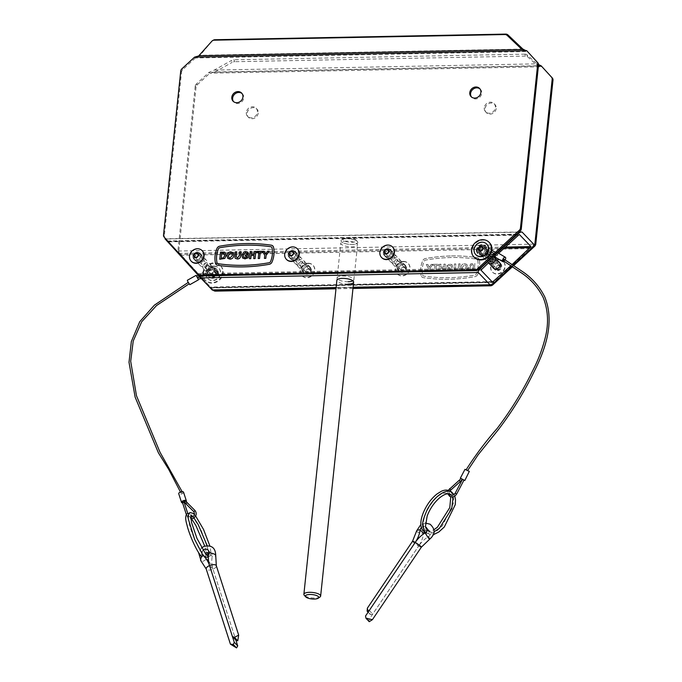 <?xml version="1.0" encoding="UTF-8"?>
<svg xmlns="http://www.w3.org/2000/svg" width="682" height="682" viewBox="0 0 682 682"><rect width="100%" height="100%" fill="white"/><g stroke="black" fill="none" stroke-linecap="round" stroke-linejoin="round"><path stroke-width="0.51" stroke-dasharray="3.41 2.56" d="M346.439 241.113A8.431 2.745 -174 0 0 340.787 243.099A8.431 2.745 -174 0 0 351.903 246.841A8.431 2.745 -174 0 0 357.556 244.855A8.431 2.745 -174 0 0 346.439 241.113M346.686 238.734A8.431 2.745 -174 0 0 341.034 240.72A8.431 2.745 -174 0 0 352.151 244.463A8.431 2.745 -174 0 0 357.803 242.477A8.431 2.745 -174 0 0 346.686 238.734A8.431 2.745 -174 0 0 341.648 239.834A8.431 2.745 -174 0 0 341.034 240.72A8.431 2.745 -174 0 0 352.151 244.463A8.431 2.745 -174 0 0 357.803 242.477A8.431 2.745 -174 0 0 357.394 241.488A8.431 2.745 -174 0 0 346.686 238.734M348.238 281.726A8.431 2.745 6 0 1 337.121 277.975L336.874 280.353A8.431 2.745 -174 0 0 347.99 284.104M337.121 277.975A8.431 2.745 6 0 1 342.773 275.997A8.431 2.745 6 0 1 353.89 279.739A8.431 2.745 6 0 1 352.926 280.839M206.603 270.558A4.211 3.725 -43.6 0 0 207.516 273.397A4.211 3.725 -43.6 0 0 211.735 274.104A4.211 3.725 -43.6 0 0 214.532 270.404A4.211 3.725 -43.6 0 0 213.619 267.574A4.211 3.725 -43.6 0 0 209.4 266.867A4.211 3.725 -43.6 0 0 206.603 270.558M207.422 271.419A4.211 3.725 -43.6 0 0 208.334 274.249A4.211 3.725 -43.6 0 0 212.554 274.957A4.211 3.725 -43.6 0 0 215.35 271.265A4.211 3.725 -43.6 0 0 214.438 268.435A4.211 3.725 -43.6 0 0 210.218 267.728A4.211 3.725 -43.6 0 0 207.422 271.419A4.211 3.725 -43.6 0 0 208.334 274.249A4.211 3.725 -43.6 0 0 212.554 274.957A4.211 3.725 -43.6 0 0 215.35 271.265A4.211 3.725 -43.6 0 0 214.438 268.435A4.211 3.725 -43.6 0 0 210.218 267.728A4.211 3.725 -43.6 0 0 207.422 271.419M193.765 257.097A4.211 3.725 -43.6 0 0 194.677 259.936A4.211 3.725 -43.6 0 0 198.897 260.643A4.211 3.725 -43.6 0 0 201.693 256.943A4.211 3.725 -43.6 0 0 200.781 254.113A4.211 3.725 -43.6 0 0 196.561 253.406A4.211 3.725 -43.6 0 0 193.765 257.097A4.211 3.725 136.4 0 1 196.561 253.406A4.211 3.725 136.4 0 1 200.781 254.113A4.211 3.725 136.4 0 1 201.693 256.943A4.211 3.725 136.4 0 1 198.897 260.643A4.211 3.725 136.4 0 1 194.677 259.936A4.211 3.725 136.4 0 1 193.765 257.097M202.511 257.805A4.211 3.725 136.4 0 1 199.715 261.496A4.211 3.725 136.4 0 1 195.495 260.788A4.211 3.725 136.4 0 1 194.583 257.958A4.211 3.725 136.4 0 1 197.379 254.267A4.211 3.725 136.4 0 1 201.599 254.974A4.211 3.725 136.4 0 1 202.511 257.805M301.785 268.717A4.211 3.725 -43.6 0 0 302.706 271.547A4.211 3.725 -43.6 0 0 306.926 272.254A4.211 3.725 -43.6 0 0 309.722 268.563A4.211 3.725 -43.6 0 0 308.801 265.733A4.211 3.725 -43.6 0 0 304.581 265.025A4.211 3.725 -43.6 0 0 301.785 268.717M302.612 269.578A4.211 3.725 -43.6 0 0 303.524 272.408A4.211 3.725 -43.6 0 0 307.744 273.115A4.211 3.725 -43.6 0 0 310.54 269.424A4.211 3.725 -43.6 0 0 309.628 266.594A4.211 3.725 -43.6 0 0 305.408 265.886A4.211 3.725 -43.6 0 0 302.612 269.578A4.211 3.725 -43.6 0 0 303.524 272.408A4.211 3.725 -43.6 0 0 307.744 273.115A4.211 3.725 -43.6 0 0 310.54 269.424A4.211 3.725 -43.6 0 0 309.628 266.594A4.211 3.725 -43.6 0 0 305.408 265.886A4.211 3.725 -43.6 0 0 302.612 269.578M288.946 255.256A4.211 3.725 -43.6 0 0 289.867 258.086A4.211 3.725 -43.6 0 0 294.087 258.793A4.211 3.725 -43.6 0 0 296.883 255.102A4.211 3.725 -43.6 0 0 295.962 252.272A4.211 3.725 -43.6 0 0 291.743 251.564A4.211 3.725 -43.6 0 0 288.946 255.256A4.211 3.725 136.4 0 1 291.743 251.564A4.211 3.725 136.4 0 1 295.962 252.272A4.211 3.725 136.4 0 1 296.883 255.102A4.211 3.725 136.4 0 1 294.087 258.793A4.211 3.725 136.4 0 1 289.867 258.086A4.211 3.725 136.4 0 1 288.946 255.256M297.702 255.963A4.211 3.725 136.4 0 1 294.905 259.654A4.211 3.725 136.4 0 1 290.685 258.947A4.211 3.725 136.4 0 1 289.765 256.117A4.211 3.725 136.4 0 1 292.561 252.425A4.211 3.725 136.4 0 1 296.781 253.133A4.211 3.725 136.4 0 1 297.702 255.963M396.975 266.875A4.211 3.725 -43.6 0 0 397.887 269.705A4.211 3.725 -43.6 0 0 402.107 270.413A4.211 3.725 -43.6 0 0 404.912 266.722A4.211 3.725 -43.6 0 0 403.991 263.891A4.211 3.725 -43.6 0 0 399.771 263.184A4.211 3.725 -43.6 0 0 396.975 266.875M397.794 267.736A4.211 3.725 -43.6 0 0 398.714 270.566A4.211 3.725 -43.6 0 0 402.934 271.274A4.211 3.725 -43.6 0 0 405.73 267.583A4.211 3.725 -43.6 0 0 404.81 264.744A4.211 3.725 -43.6 0 0 400.59 264.036A4.211 3.725 -43.6 0 0 397.794 267.736A4.211 3.725 -43.6 0 0 398.714 270.566A4.211 3.725 -43.6 0 0 402.934 271.274A4.211 3.725 -43.6 0 0 405.73 267.583A4.211 3.725 -43.6 0 0 404.81 264.744A4.211 3.725 -43.6 0 0 400.59 264.036A4.211 3.725 -43.6 0 0 397.794 267.736M384.137 253.414A4.211 3.725 -43.6 0 0 385.049 256.244A4.211 3.725 -43.6 0 0 389.269 256.952A4.211 3.725 -43.6 0 0 392.065 253.261A4.211 3.725 -43.6 0 0 391.153 250.43A4.211 3.725 -43.6 0 0 386.933 249.723A4.211 3.725 -43.6 0 0 384.137 253.414A4.211 3.725 136.4 0 1 386.933 249.723A4.211 3.725 136.4 0 1 391.153 250.43A4.211 3.725 136.4 0 1 392.065 253.261A4.211 3.725 136.4 0 1 389.269 256.952A4.211 3.725 136.4 0 1 385.049 256.244A4.211 3.725 136.4 0 1 384.137 253.414M392.892 254.122A4.211 3.725 136.4 0 1 390.087 257.813A4.211 3.725 136.4 0 1 385.867 257.105A4.211 3.725 136.4 0 1 384.955 254.275A4.211 3.725 136.4 0 1 387.751 250.575A4.211 3.725 136.4 0 1 391.971 251.283A4.211 3.725 136.4 0 1 392.892 254.122M498.337 261.411A4.211 3.725 -43.6 0 0 492.165 265.034A4.211 3.725 -43.6 0 0 492.481 266.994M492.984 265.895A4.211 3.725 -43.6 0 0 493.299 267.856A4.211 3.725 -43.6 0 1 492.984 265.895A4.211 3.725 -43.6 0 1 499.156 262.263A4.211 3.725 -43.6 0 0 492.984 265.895M494.714 269.586A4.211 3.725 136.4 0 1 493.802 266.747A4.211 3.725 136.4 0 1 496.598 263.056A4.211 3.725 136.4 0 1 500.818 263.763A4.211 3.725 136.4 0 1 501.73 266.594A4.211 3.725 136.4 0 1 498.934 270.294A4.211 3.725 136.4 0 1 494.714 269.586L493.896 268.725A4.211 3.725 -43.6 0 1 493.529 268.256A4.211 3.725 -43.6 0 0 493.896 268.725A4.211 3.725 -43.6 0 0 498.116 269.433A4.211 3.725 -43.6 0 0 500.912 265.741A4.211 3.725 -43.6 0 0 500 262.902A4.211 3.725 -43.6 0 0 499.548 262.51A4.211 3.725 -43.6 0 1 500 262.902L499.181 262.041M479.327 251.573A4.211 3.725 -43.6 0 0 480.239 254.403A4.211 3.725 -43.6 0 0 484.459 255.111A4.211 3.725 -43.6 0 0 487.255 251.419A4.211 3.725 -43.6 0 0 486.343 248.58A4.211 3.725 -43.6 0 0 482.123 247.873A4.211 3.725 -43.6 0 0 479.327 251.573A4.211 3.725 136.4 0 1 482.123 247.873A4.211 3.725 136.4 0 1 486.343 248.58A4.211 3.725 136.4 0 1 487.255 251.419A4.211 3.725 136.4 0 1 484.459 255.111A4.211 3.725 136.4 0 1 480.239 254.403A4.211 3.725 136.4 0 1 479.327 251.573M488.073 252.28A4.211 3.725 136.4 0 1 485.277 255.972A4.211 3.725 136.4 0 1 481.057 255.264A4.211 3.725 136.4 0 1 480.145 252.434A4.211 3.725 136.4 0 1 482.941 248.734A4.211 3.725 136.4 0 1 487.161 249.442A4.211 3.725 136.4 0 1 488.073 252.28M513.239 265.11L511.96 266.295M494.407 282.476L210.431 287.975L180.611 255.324L531.218 248.538M533.631 244.156L176.681 251.07L165.206 239.041L522.156 232.127M497.57 252.647L493.734 256.185M512.216 264.445L510.937 265.622M491.969 281.649L209.613 287.113L167.337 241.368L198.573 275.579L210.047 287.608L209.613 287.113L210.047 287.608L492.438 282.143M494.825 256.79L498.636 253.278M518.38 235.077L167.772 241.863L167.337 241.368L519.147 234.557M210.431 287.975L212.179 289.944M176.681 251.07L180.611 255.324M347.402 237.72A6.743 2.199 6 0 1 355.961 239.928A6.743 2.199 6 0 1 351.776 242.306A6.743 2.199 6 0 1 344.717 241.07A6.743 2.199 6 0 1 343.37 238.598A6.743 2.199 6 0 1 347.402 237.72M320.029 596.946A8.431 2.745 6 0 1 314.99 598.046A8.431 2.745 6 0 1 304.291 595.292M246.296 112.428A5.899 5.209 -43.6 0 0 247.575 116.4A5.899 5.209 -43.6 0 0 253.482 117.389A5.899 5.209 -43.6 0 0 257.404 112.215A5.899 5.209 -43.6 0 0 256.117 108.25A5.899 5.209 -43.6 0 0 250.209 107.262A5.899 5.209 -43.6 0 0 246.296 112.428M258.222 113.076A5.899 5.209 136.4 0 1 254.309 118.25A5.899 5.209 136.4 0 1 248.401 117.253A5.899 5.209 136.4 0 1 247.114 113.289A5.899 5.209 136.4 0 1 251.027 108.123A5.899 5.209 136.4 0 1 256.935 109.111A5.899 5.209 136.4 0 1 258.222 113.076M484.263 107.824A5.899 5.209 -43.6 0 0 485.55 111.788A5.899 5.209 -43.6 0 0 491.458 112.777A5.899 5.209 -43.6 0 0 495.371 107.611A5.899 5.209 -43.6 0 0 494.083 103.647A5.899 5.209 -43.6 0 0 488.176 102.65A5.899 5.209 -43.6 0 0 484.263 107.824M496.189 108.472A5.899 5.209 136.4 0 1 492.276 113.638A5.899 5.209 136.4 0 1 486.368 112.649A5.899 5.209 136.4 0 1 485.081 108.685A5.899 5.209 136.4 0 1 489.003 103.511A5.899 5.209 136.4 0 1 494.91 104.499A5.899 5.209 136.4 0 1 496.189 108.472M216.168 272.127A4.211 3.725 136.4 0 1 213.372 275.818A4.211 3.725 136.4 0 1 209.152 275.11A4.211 3.725 136.4 0 1 208.24 272.28A4.211 3.725 136.4 0 1 211.036 268.589A4.211 3.725 136.4 0 1 215.256 269.296A4.211 3.725 136.4 0 1 216.168 272.127M311.359 270.285A4.211 3.725 136.4 0 1 308.562 273.976A4.211 3.725 136.4 0 1 304.343 273.269A4.211 3.725 136.4 0 1 303.43 270.439A4.211 3.725 136.4 0 1 306.227 266.739A4.211 3.725 136.4 0 1 310.446 267.446A4.211 3.725 136.4 0 1 311.359 270.285M406.549 268.444A4.211 3.725 136.4 0 1 403.753 272.135A4.211 3.725 136.4 0 1 399.533 271.427A4.211 3.725 136.4 0 1 398.612 268.597A4.211 3.725 136.4 0 1 401.408 264.897A4.211 3.725 136.4 0 1 405.628 265.605A4.211 3.725 136.4 0 1 406.549 268.444M493.077 267.864L493.896 268.725A4.211 3.725 -43.6 0 0 498.116 269.433A4.211 3.725 -43.6 0 0 500.912 265.741A4.211 3.725 -43.6 0 0 500 262.902L500.818 263.763M196.382 83.988A3.376 2.975 -43.6 0 0 195.214 86.247L196.041 87.108A3.376 2.975 136.4 0 1 197.2 84.849L196.382 83.988L209.033 72.326L214.259 70.093L231.522 60.459L232.11 62.394A3.376 2.029 163.2 0 1 234.591 61.712L234.011 59.786A3.376 2.029 -16.8 0 0 231.522 60.459M526.871 54.748A3.376 2.029 -16.8 0 0 524.876 54.151L525.464 56.086A3.376 2.029 163.2 0 1 527.459 56.674L526.871 54.748L536.947 63.844L538.524 64.526M524.876 54.151L234.011 59.786M527.459 56.674L537.527 65.77L536.947 63.844L214.259 70.093L214.847 72.019L232.11 62.394M525.464 56.086L234.591 61.712M195.214 86.247L177.993 250.106A3.376 2.975 -43.6 0 0 178.693 252.331L179.511 253.193A3.376 2.975 136.4 0 1 178.812 250.967L177.993 250.106M196.041 87.108L178.812 250.967M213.338 290.242L179.511 253.193M212.52 289.381A3.376 2.975 -43.6 0 0 212.562 289.424L178.693 252.331M212.562 289.424A3.376 2.975 -43.6 0 0 213.671 290.123M352.969 288.469L335.987 288.793M353.063 287.591L336.073 287.915M490.869 284.692A3.376 2.975 -43.6 0 0 492.012 283.968L492.174 284.138M513.81 265.486L512.532 266.671M533.469 245.75L492.012 283.968M197.2 84.849L209.851 73.187L214.847 72.019L537.527 65.77L542.054 66.759L209.851 73.187L209.033 72.326L538.413 65.949M479.992 88.924A5.899 5.209 136.4 0 1 480.426 89.325A5.899 5.209 136.4 0 1 481.714 93.289A5.899 5.209 136.4 0 1 477.792 98.464A5.899 5.209 136.4 0 1 471.884 97.466A5.899 5.209 136.4 0 1 471.509 97.014M242.025 93.528A5.899 5.209 136.4 0 1 242.46 93.928A5.899 5.209 136.4 0 1 243.738 97.893A5.899 5.209 136.4 0 1 239.825 103.067A5.899 5.209 136.4 0 1 233.917 102.078A5.899 5.209 136.4 0 1 233.534 101.618M478.5 250.712A4.211 3.725 -43.6 0 0 479.42 253.542A4.211 3.725 -43.6 0 0 483.64 254.25A4.211 3.725 -43.6 0 0 486.437 250.558A4.211 3.725 -43.6 0 0 485.524 247.728A4.211 3.725 -43.6 0 0 481.304 247.02A4.211 3.725 -43.6 0 0 478.5 250.712M383.318 252.553A4.211 3.725 -43.6 0 0 384.23 255.383A4.211 3.725 -43.6 0 0 388.45 256.091A4.211 3.725 -43.6 0 0 391.246 252.4A4.211 3.725 -43.6 0 0 390.334 249.569A4.211 3.725 -43.6 0 0 386.114 248.862A4.211 3.725 -43.6 0 0 383.318 252.553M288.128 254.395A4.211 3.725 -43.6 0 0 289.049 257.233A4.211 3.725 -43.6 0 0 293.269 257.941A4.211 3.725 -43.6 0 0 296.065 254.241A4.211 3.725 -43.6 0 0 295.144 251.411A4.211 3.725 -43.6 0 0 290.924 250.703A4.211 3.725 -43.6 0 0 288.128 254.395M192.938 256.244A4.211 3.725 -43.6 0 0 193.859 259.075A4.211 3.725 -43.6 0 0 198.078 259.782A4.211 3.725 -43.6 0 0 200.875 256.082A4.211 3.725 -43.6 0 0 199.962 253.252A4.211 3.725 -43.6 0 0 195.743 252.545A4.211 3.725 -43.6 0 0 192.938 256.244M211.88 41.193L200.158 55.31L195.367 58.004L182.725 69.666L181.906 68.805M212.716 40.749A3.376 3.129 61.9 0 1 213.56 40.076M199.323 55.754L200.158 55.31L199.323 55.754M491.424 255.98L493.103 254.429M494.092 253.525L494.817 252.852M493.026 256.117L494.655 254.616M495.158 254.156L496.445 252.962L497.229 253.431L496.368 254.88L497.229 253.431M164.209 237.157L198.863 275.059M165.027 238.009A3.376 2.975 136.4 0 1 164.336 235.784L163.518 234.932M180.739 71.073L181.557 71.925L164.336 235.784M181.557 71.925A3.376 2.975 136.4 0 1 182.725 69.666M194.549 57.152L195.367 58.004L527.578 51.576L525.293 50.349M203.671 261.053A2.106 1.858 -43.6 0 0 203.253 265.017A2.106 1.858 -43.6 0 0 203.671 261.053M203.867 259.228A4.049 3.572 136.4 0 1 206.39 260.243A4.049 3.572 136.4 0 1 206.842 264.394A4.049 3.572 136.4 0 1 203.065 266.841A4.049 3.572 136.4 0 1 200.534 265.827A4.049 3.572 136.4 0 1 200.082 261.683A4.049 3.572 136.4 0 1 203.867 259.228M197.311 252.357A4.049 3.572 136.4 0 1 199.835 253.372A4.049 3.572 136.4 0 1 200.286 257.515A4.049 3.572 136.4 0 1 196.51 259.97A4.049 3.572 136.4 0 1 193.978 258.955A4.049 3.572 136.4 0 1 193.526 254.812A4.049 3.572 136.4 0 1 197.311 252.357M202.256 250.788A7.587 6.701 -43.6 0 0 197.661 249.032A7.587 6.701 -43.6 0 0 190.619 253.525A7.587 6.701 -43.6 0 0 191.284 261.257M298.861 259.211A2.106 1.858 -43.6 0 0 298.443 263.175A2.106 1.858 -43.6 0 0 298.861 259.211M299.048 257.387A4.049 3.572 136.4 0 1 301.58 258.401A4.049 3.572 136.4 0 1 302.032 262.544A4.049 3.572 136.4 0 1 298.256 265A4.049 3.572 136.4 0 1 295.724 263.985A4.049 3.572 136.4 0 1 295.272 259.842A4.049 3.572 136.4 0 1 299.048 257.387M292.493 250.516A4.049 3.572 136.4 0 1 295.025 251.53A4.049 3.572 136.4 0 1 295.477 255.673A4.049 3.572 136.4 0 1 291.691 258.128A4.049 3.572 136.4 0 1 289.168 257.114A4.049 3.572 136.4 0 1 288.716 252.962A4.049 3.572 136.4 0 1 292.493 250.516M297.446 248.939A7.587 6.701 -43.6 0 0 292.842 247.182A7.587 6.701 -43.6 0 0 285.801 251.684A7.587 6.701 -43.6 0 0 286.474 259.416M394.051 257.37A2.106 1.858 -43.6 0 0 393.633 261.334A2.106 1.858 -43.6 0 0 394.051 257.37M394.239 255.545A4.049 3.572 136.4 0 1 396.771 256.56A4.049 3.572 136.4 0 1 397.222 260.703A4.049 3.572 136.4 0 1 393.437 263.158A4.049 3.572 136.4 0 1 390.914 262.144A4.049 3.572 136.4 0 1 390.454 258.001A4.049 3.572 136.4 0 1 394.239 255.545M387.683 248.674A4.049 3.572 136.4 0 1 390.215 249.689A4.049 3.572 136.4 0 1 390.667 253.832A4.049 3.572 136.4 0 1 386.882 256.287A4.049 3.572 136.4 0 1 384.358 255.273A4.049 3.572 136.4 0 1 383.898 251.121A4.049 3.572 136.4 0 1 387.683 248.674M392.636 247.097A7.587 6.701 -43.6 0 0 388.032 245.341A7.587 6.701 -43.6 0 0 380.991 249.842A7.587 6.701 -43.6 0 0 381.656 257.566M498.38 269.518A2.106 1.858 136.4 0 1 498.798 265.554A2.106 1.858 136.4 0 1 498.38 269.518M489.838 261.394A2.106 1.858 136.4 0 1 491.424 257.822A2.106 1.858 136.4 0 1 492.907 258.555M494.339 257.242A4.049 3.572 -43.6 0 0 494.143 257.003A4.049 3.572 -43.6 0 0 491.611 255.997A4.049 3.572 -43.6 0 0 487.826 258.444A4.049 3.572 -43.6 0 0 488.286 262.596A4.049 3.572 -43.6 0 0 488.406 262.715L488.286 262.596M497.366 270.481A4.049 3.572 -43.6 0 0 501.151 268.026A4.049 3.572 -43.6 0 0 500.699 263.883A4.049 3.572 -43.6 0 0 498.167 262.868A4.049 3.572 -43.6 0 0 494.382 265.324A4.049 3.572 -43.6 0 0 494.842 269.467A4.049 3.572 -43.6 0 0 497.366 270.481M498.516 259.535A7.587 6.701 136.4 0 1 503.256 261.436A7.587 6.701 136.4 0 1 504.109 269.211A7.587 6.701 136.4 0 1 497.016 273.806A7.587 6.701 136.4 0 1 492.276 271.913A7.587 6.701 136.4 0 1 491.424 264.139A7.587 6.701 136.4 0 1 498.516 259.535M498.789 259.825A7.587 6.701 136.4 0 1 503.529 261.726A7.587 6.701 136.4 0 1 504.382 269.501A7.587 6.701 136.4 0 1 497.289 274.096A7.587 6.701 136.4 0 1 492.549 272.195A7.587 6.701 136.4 0 1 491.696 264.42A7.587 6.701 136.4 0 1 498.789 259.825M498.84 265.153A2.532 2.234 136.4 0 1 498.337 269.91A2.532 2.234 136.4 0 1 498.84 265.153M403.19 271.359A2.106 1.858 136.4 0 1 403.608 267.395A2.106 1.858 136.4 0 1 403.19 271.359M395.816 263.627A2.106 1.858 136.4 0 1 396.233 259.663A2.106 1.858 136.4 0 1 395.816 263.627M395.628 265.451A4.049 3.572 -43.6 0 0 399.405 262.996A4.049 3.572 -43.6 0 0 398.953 258.853A4.049 3.572 -43.6 0 0 396.421 257.839A4.049 3.572 -43.6 0 0 392.644 260.285A4.049 3.572 -43.6 0 0 393.096 264.437A4.049 3.572 -43.6 0 0 395.628 265.451M402.184 272.323A4.049 3.572 -43.6 0 0 405.961 269.867A4.049 3.572 -43.6 0 0 405.509 265.724A4.049 3.572 -43.6 0 0 402.977 264.71A4.049 3.572 -43.6 0 0 399.2 267.165A4.049 3.572 -43.6 0 0 399.652 271.308A4.049 3.572 -43.6 0 0 402.184 272.323M403.335 261.385A7.587 6.701 136.4 0 1 408.075 263.278A7.587 6.701 136.4 0 1 408.919 271.052A7.587 6.701 136.4 0 1 401.834 275.656A7.587 6.701 136.4 0 1 397.086 273.755A7.587 6.701 136.4 0 1 396.242 265.98A7.587 6.701 136.4 0 1 403.335 261.385M403.608 261.666A7.587 6.701 136.4 0 1 408.348 263.567A7.587 6.701 136.4 0 1 409.191 271.342A7.587 6.701 136.4 0 1 402.107 275.937A7.587 6.701 136.4 0 1 397.367 274.036A7.587 6.701 136.4 0 1 396.515 266.261A7.587 6.701 136.4 0 1 403.608 261.666M403.65 266.994A2.532 2.234 136.4 0 1 403.147 271.751A2.532 2.234 136.4 0 1 403.65 266.994M308.008 273.201A2.106 1.858 136.4 0 1 308.417 269.237A2.106 1.858 136.4 0 1 308.008 273.201M300.626 265.469A2.106 1.858 136.4 0 1 301.043 261.504A2.106 1.858 136.4 0 1 300.626 265.469M300.438 267.293A4.049 3.572 -43.6 0 0 304.223 264.838A4.049 3.572 -43.6 0 0 303.763 260.695A4.049 3.572 -43.6 0 0 301.239 259.68A4.049 3.572 -43.6 0 0 297.454 262.135A4.049 3.572 -43.6 0 0 297.906 266.278A4.049 3.572 -43.6 0 0 300.438 267.293M306.994 274.164A4.049 3.572 -43.6 0 0 310.779 271.717A4.049 3.572 -43.6 0 0 310.319 267.566A4.049 3.572 -43.6 0 0 307.795 266.551A4.049 3.572 -43.6 0 0 304.01 269.006A4.049 3.572 -43.6 0 0 304.462 273.15A4.049 3.572 -43.6 0 0 306.994 274.164M308.145 263.226A7.587 6.701 136.4 0 1 312.885 265.119A7.587 6.701 136.4 0 1 313.737 272.902A7.587 6.701 136.4 0 1 306.644 277.497A7.587 6.701 136.4 0 1 301.904 275.596A7.587 6.701 136.4 0 1 301.052 267.821A7.587 6.701 136.4 0 1 308.145 263.226M308.417 263.508A7.587 6.701 136.4 0 1 313.157 265.409A7.587 6.701 136.4 0 1 314.01 273.184A7.587 6.701 136.4 0 1 306.917 277.779A7.587 6.701 136.4 0 1 302.177 275.886A7.587 6.701 136.4 0 1 301.325 268.103A7.587 6.701 136.4 0 1 308.417 263.508M308.46 268.844A2.532 2.234 136.4 0 1 307.966 273.593A2.532 2.234 136.4 0 1 308.46 268.844M495.26 256.432L496.232 255L495.345 256.483L494.706 256.347M495.106 254.701L496.232 255M463.922 480.026L462.592 479.327M469.472 471.671L464.988 469.318M463.854 480.358L462.311 479.659M462.251 479.625L460.81 478.713M505.132 259.919A2.532 1.151 -59.3 0 1 504.893 260.302A2.532 1.151 -59.3 0 1 504.066 261.24M497.621 252.672A2.532 1.151 -59.3 0 1 497.152 255.707A2.532 1.151 -59.3 0 1 495.038 257.029M503.972 260.294L503.427 259.723L503.972 260.294M467.059 470.589L466.514 470.017L467.059 470.589M460.998 478.645L462.456 479.386M428.492 531.142A1.262 1.117 -43.6 0 0 427.085 533.222A1.262 1.117 -43.6 0 0 428.492 531.142M424.221 530.988A1.262 1.117 -43.6 0 0 424.622 528.84A1.262 1.117 -43.6 0 0 422.993 530.749M488.252 254.497A2.106 1.858 -43.6 0 0 487.835 258.461A2.106 1.858 -43.6 0 0 488.252 254.497M488.44 252.672A4.049 3.572 136.4 0 1 490.972 253.687A4.049 3.572 136.4 0 1 491.424 257.83A4.049 3.572 136.4 0 1 487.639 260.285A4.049 3.572 136.4 0 1 485.115 259.271A4.049 3.572 136.4 0 1 484.663 255.119A4.049 3.572 136.4 0 1 488.44 252.672M481.884 245.801A4.049 3.572 136.4 0 1 484.416 246.807A4.049 3.572 136.4 0 1 484.868 250.959A4.049 3.572 136.4 0 1 481.083 253.406A4.049 3.572 136.4 0 1 478.559 252.4A4.049 3.572 136.4 0 1 478.108 248.248A4.049 3.572 136.4 0 1 481.884 245.801M486.837 244.224A7.587 6.701 -43.6 0 0 482.234 242.468A7.587 6.701 -43.6 0 0 475.192 246.969A7.587 6.701 -43.6 0 0 475.866 254.693M489.548 242.792A10.537 9.301 -43.6 0 0 479.003 241.019A10.537 9.301 -43.6 0 0 472.012 250.251A10.537 9.301 -43.6 0 0 474.297 257.336M476.411 249.706A5.396 4.765 -43.6 0 0 477.579 253.329A5.396 4.765 -43.6 0 0 482.984 254.233A5.396 4.765 -43.6 0 0 486.564 249.501A5.396 4.765 -43.6 0 0 485.388 245.878A5.396 4.765 -43.6 0 0 479.992 244.974A5.396 4.765 -43.6 0 0 476.411 249.706M476.846 250.158A5.396 4.765 -43.6 0 0 478.022 253.789A5.396 4.765 -43.6 0 0 483.419 254.693A5.396 4.765 -43.6 0 0 486.999 249.962A5.396 4.765 -43.6 0 0 485.831 246.338A5.396 4.765 -43.6 0 0 480.426 245.435A5.396 4.765 -43.6 0 0 476.846 250.158M201.906 554.483A1.262 1.117 -43.6 0 0 202.605 556.648A1.262 1.117 -43.6 0 0 201.906 554.483M185.683 500.895L184.106 501.568M198.078 279.108L197.405 277.702M197.43 277.617L196.604 276.142M189.835 284.675L187.354 280.268M198.453 279.091L197.703 277.54M188.582 282.732L189.127 283.311L188.582 282.732M181.344 492.464L181.889 493.035L181.344 492.464M197.669 277.48L196.783 276.04M183.56 492.404A2.532 1.091 -17.9 0 1 181.472 493.99A2.532 1.091 -17.9 0 1 178.846 493.921M186.152 501.526A2.532 1.091 -17.9 0 1 184.762 502.489M184.285 502.668A2.532 1.091 -17.9 0 1 182.597 502.932M183.978 501.782L182.409 502.284M202.835 272.971A10.537 9.301 136.4 0 1 209.826 263.729A10.537 9.301 136.4 0 1 220.38 265.503A10.537 9.301 136.4 0 1 222.664 272.587A10.537 9.301 136.4 0 1 215.674 281.819A10.537 9.301 136.4 0 1 205.129 280.046A10.537 9.301 136.4 0 1 202.835 272.971M203.27 273.422A10.537 9.301 136.4 0 1 210.269 264.19A10.537 9.301 136.4 0 1 220.815 265.963A10.537 9.301 136.4 0 1 223.108 273.039A10.537 9.301 136.4 0 1 216.117 282.28A10.537 9.301 136.4 0 1 205.563 280.507A10.537 9.301 136.4 0 1 203.27 273.422M218.266 273.132A5.396 4.765 136.4 0 1 214.685 277.864A5.396 4.765 136.4 0 1 209.289 276.96A5.396 4.765 136.4 0 1 208.112 273.329A5.396 4.765 136.4 0 1 211.693 268.606A5.396 4.765 136.4 0 1 217.098 269.509A5.396 4.765 136.4 0 1 218.266 273.132M217.831 272.681A5.396 4.765 136.4 0 1 214.25 277.404A5.396 4.765 136.4 0 1 208.845 276.5A5.396 4.765 136.4 0 1 207.678 272.877A5.396 4.765 136.4 0 1 211.258 268.145A5.396 4.765 136.4 0 1 216.654 269.049A5.396 4.765 136.4 0 1 217.831 272.681M213.798 276.074A2.106 1.858 136.4 0 1 214.216 272.109A2.106 1.858 136.4 0 1 213.798 276.074M206.424 268.341A2.106 1.858 136.4 0 1 206.842 264.377A2.106 1.858 136.4 0 1 206.424 268.341M206.237 270.166A4.049 3.572 -43.6 0 0 210.013 267.711A4.049 3.572 -43.6 0 0 209.562 263.567A4.049 3.572 -43.6 0 0 207.03 262.553A4.049 3.572 -43.6 0 0 203.253 265.008A4.049 3.572 -43.6 0 0 203.705 269.151A4.049 3.572 -43.6 0 0 206.237 270.166M212.793 277.037A4.049 3.572 -43.6 0 0 216.569 274.59A4.049 3.572 -43.6 0 0 216.117 270.439A4.049 3.572 -43.6 0 0 213.585 269.424A4.049 3.572 -43.6 0 0 209.809 271.879A4.049 3.572 -43.6 0 0 210.261 276.022A4.049 3.572 -43.6 0 0 212.793 277.037M213.943 266.099A7.587 6.701 136.4 0 1 218.683 268A7.587 6.701 136.4 0 1 219.527 275.775A7.587 6.701 136.4 0 1 212.443 280.37A7.587 6.701 136.4 0 1 207.703 278.469A7.587 6.701 136.4 0 1 206.851 270.694A7.587 6.701 136.4 0 1 213.943 266.099M214.216 266.381A7.587 6.701 136.4 0 1 218.956 268.282A7.587 6.701 136.4 0 1 219.8 276.057A7.587 6.701 136.4 0 1 212.716 280.652A7.587 6.701 136.4 0 1 207.976 278.759A7.587 6.701 136.4 0 1 207.123 270.984A7.587 6.701 136.4 0 1 214.216 266.381M214.259 271.717A2.532 2.234 136.4 0 1 213.756 276.474A2.532 2.234 136.4 0 1 214.259 271.717M208.573 561.209A29.215 25.797 136.4 0 1 212.989 569.18A29.215 25.797 136.4 0 1 212.23 556.418A3.674 3.24 -43.6 0 0 211.471 553.69A3.674 3.24 -43.6 0 0 208.794 552.804L212.23 556.418A5.311 1.586 -169.8 0 0 215.734 555.557M207.976 553A3.674 3.24 -43.6 0 0 207.797 553.068A3.674 3.24 -43.6 0 0 205.376 556.188M209.553 565.583L212.989 569.18L235.836 640.091L212.989 569.18A5.311 2.293 -17.9 0 1 206.467 569.41A5.311 2.293 -17.9 0 1 206.211 569.001M205.734 558.183A3.674 3.24 -43.6 0 0 206.16 558.754A3.674 3.24 -43.6 0 0 206.331 558.925A29.215 25.797 136.4 0 1 207.695 560.237M203.04 550.365A3.674 3.24 -43.6 0 0 202.111 551.84M427.034 530.178A3.674 3.24 136.4 0 1 429.097 530.579A3.674 3.24 136.4 0 1 429.711 531.065A3.674 3.24 136.4 0 1 428.62 536.47A29.215 25.797 -43.6 0 0 418.671 546.026A29.215 25.797 -43.6 0 0 423.556 533.929M421.323 527.706A3.674 3.24 136.4 0 1 425.406 526.836M424.588 531.5A3.674 3.24 136.4 0 1 426.821 530.212M412.542 541.252A5.311 0.597 -146 0 0 412.883 541.806A5.311 0.597 -146 0 0 418.663 546.026L368.979 619.623L365.535 616.008M369.243 621.686L368.979 619.623M367.351 608.182L370.403 614.593L372.722 614.064L418.663 546.026L415.227 542.42L418.663 546.026A5.311 0.597 34 0 0 421.348 547.194M369.286 610.458L372.722 614.064M368.118 612.189L370.403 614.593M216.134 264.48A3.376 2.975 136.4 0 1 215.461 263.184A25.771 22.753 136.4 0 1 215.077 255.81A25.771 22.753 136.4 0 1 217.012 248.393A3.376 2.975 136.4 0 1 219.749 246.185A170.304 150.364 136.4 0 1 245.725 243.585A170.304 150.364 136.4 0 1 271.257 245.188A3.376 2.975 136.4 0 1 272.851 245.989M264.428 258.401L264.744 255.4L262.57 251.317L264.173 251.283M265.545 254.19L267.549 251.223L269.16 251.189M258.205 258.521L258.819 252.57M256.722 252.621L256.85 251.428L262.434 251.317M249.416 258.691L250.166 251.556L251.539 251.53M251.24 254.369L254.173 254.309L254.471 251.47L255.844 251.445M253.721 258.606L254.045 255.503M243.662 257.165L245.043 257.685L246.85 257.02L246.952 256.091M245.213 256.125L245.332 254.94L248.444 254.88M242.587 258.001L241.829 255.256L243.986 251.939L245.716 251.556L247.907 252.255M247.089 253.9L246.713 253.141M235.341 258.376L234.889 257.438L235.341 251.846L236.714 251.82M236.236 256.884L237.583 257.83L239.229 255.716L239.638 251.76L241.01 251.735M227.72 258.333L226.995 255.605L227.507 253.789L229.229 252.152L230.763 251.846L233.048 252.672M217.353 263.32L217.353 263.312A1.688 1.492 -43.6 0 0 217.353 263.32A1.688 1.492 -43.6 0 0 218.155 263.721A168.616 148.881 -43.6 0 0 243.44 265.307A168.616 148.881 -43.6 0 0 269.151 262.732A1.688 1.492 -43.6 0 0 270.524 261.632A24.083 21.27 -43.6 0 0 271.973 247.805A1.688 1.492 -43.6 0 0 271.632 247.157L271.632 247.157M219.757 259.271L220.508 252.135L224.463 252.187L225.384 252.741M221.258 258.043L223.312 257.941L224.71 255.614L223.67 253.329M228.837 257.472L230.132 257.967L232.4 255.435L231.965 253.516M477.656 260.174A24.083 21.27 136.4 0 1 478.014 267.063A24.083 21.27 136.4 0 1 476.207 273.993A1.688 1.492 136.4 0 1 474.843 275.102A168.616 148.881 136.4 0 1 449.123 277.676A168.616 148.881 136.4 0 1 423.837 276.091A1.688 1.492 136.4 0 1 422.704 275.034A24.083 21.27 136.4 0 1 424.153 261.206A1.688 1.492 136.4 0 1 425.517 260.106A168.616 148.881 136.4 0 1 451.237 257.532A168.616 148.881 136.4 0 1 476.522 259.117A1.688 1.492 136.4 0 1 477.656 260.174A24.083 21.27 136.4 0 1 478.022 267.071A24.083 21.27 136.4 0 1 476.215 274.002A1.688 1.492 136.4 0 1 474.843 275.102A168.616 148.881 136.4 0 1 449.123 277.676A168.616 148.881 136.4 0 1 423.846 276.091A1.688 1.492 136.4 0 1 422.704 275.034A24.083 21.27 136.4 0 1 424.161 261.215A1.688 1.492 136.4 0 1 425.525 260.106A168.616 148.881 136.4 0 1 451.245 257.532A168.616 148.881 136.4 0 1 476.522 259.117A1.688 1.492 136.4 0 1 477.664 260.174L477.656 260.174M479.608 267.037A25.771 22.753 136.4 0 1 477.673 274.454A25.771 22.753 -43.6 0 0 479.599 267.029A25.771 22.753 -43.6 0 0 479.216 259.654A25.771 22.753 136.4 0 1 479.608 267.037M428.441 268.589L428.125 271.581L429.498 271.555L429.813 268.546L432.857 264.369L431.254 264.394L429.259 267.37L427.878 264.463L426.267 264.497L428.449 268.589L428.125 271.581L429.507 271.555L429.813 268.546L432.865 264.369L431.254 264.394M436.352 265.494L438.458 265.451L438.586 264.258L432.993 264.36L432.874 265.562L434.98 265.52L434.349 271.462L435.73 271.436L436.352 265.486L438.458 265.443L438.577 264.258L432.993 264.36L432.874 265.554L434.98 265.511L434.349 271.462L435.73 271.436L436.352 265.486M444.519 271.265L445.269 264.13L443.888 264.156L443.598 266.994L440.666 267.054L440.964 264.215L439.592 264.241L438.841 271.376L440.214 271.351L440.538 268.239L443.471 268.188L443.138 271.291L444.511 271.265L445.261 264.13L443.888 264.156L443.59 266.986L440.666 267.046L440.964 264.207L439.592 264.241L438.841 271.368L440.214 271.342L440.538 268.239L443.462 268.179L443.138 271.291L444.511 271.265M447.545 268.563L449.285 268.529L449.404 267.335L446.292 267.395L445.994 270.268L448.892 271.265C451.194 271.078 452.516 269.833 452.857 267.523L452.106 264.812L451.382 264.266L449.736 263.951L446.522 266.116L447.861 266.364L449.634 265.145L451.049 265.648L451.493 267.489L449.114 270.081L447.443 269.492L447.537 268.555L449.276 268.52L449.404 267.335L446.292 267.395L445.985 270.26L448.892 271.265C451.186 271.078 452.507 269.825 452.857 267.514L452.106 264.804L449.736 263.951L446.514 266.108L447.861 266.355L449.626 265.136L451.041 265.648L451.484 267.48L449.114 270.081L447.443 269.484L447.537 268.555M458.722 263.874L458.134 268.938L456.582 269.936L455.55 269.62L455.789 263.925L454.417 263.96L454.4 270.498L456.411 271.129L459.37 269.441L460.086 263.84L458.713 263.866L458.125 268.938L456.573 269.936L455.542 269.612L455.789 263.925L454.417 263.951L454.024 267.685L454.391 270.49L456.411 271.121L459.361 269.433L460.094 263.849L458.713 263.866M460.904 267.395L461.637 270.166L463.896 270.976C466.121 270.771 467.383 269.543 467.673 267.293L466.906 264.428L464.689 263.661C462.447 263.883 461.185 265.127 460.904 267.395L461.646 270.166L463.905 270.984C466.13 270.771 467.383 269.543 467.682 267.301L466.906 264.437L464.689 263.661C462.447 263.891 461.185 265.136 460.913 267.404L460.904 267.395M471.475 270.737L474.169 270.686L474.919 263.55L470.93 263.763L468.585 267.301L469.267 270.063L474.169 270.694L474.919 263.559L470.938 263.772L468.594 267.31L469.276 270.072L471.475 270.737M451.407 255.946A170.304 150.364 136.4 0 1 476.948 257.549A3.376 2.975 136.4 0 1 479.224 259.663A3.376 2.975 -43.6 0 0 476.931 257.54A170.304 150.364 -43.6 0 0 451.399 255.938A170.304 150.364 -43.6 0 0 425.423 258.538A3.376 2.975 -43.6 0 0 422.687 260.746A25.771 22.753 -43.6 0 0 421.135 275.537A25.771 22.753 136.4 0 1 422.695 260.763A3.376 2.975 136.4 0 1 425.432 258.546A170.304 150.364 136.4 0 1 451.407 255.946L451.399 255.938M477.673 274.454A3.376 2.975 136.4 0 1 474.936 276.662A170.304 150.364 136.4 0 1 448.961 279.262A170.304 150.364 136.4 0 1 423.428 277.659A3.376 2.975 136.4 0 1 421.144 275.545A3.376 2.975 -43.6 0 0 423.411 277.651A170.304 150.364 -43.6 0 0 448.952 279.253A170.304 150.364 -43.6 0 0 474.928 276.653A3.376 2.975 -43.6 0 0 477.664 274.445L477.664 274.445M473.427 264.778L472.924 269.535L470.282 269.185L470.878 269.492L469.966 267.216L471.492 264.88L473.419 264.769L472.916 269.526L470.887 269.501L469.966 267.216L471.492 264.872L473.419 264.769M466.309 267.284L464.033 269.791L462.737 269.296L462.285 267.335L464.544 264.855L465.866 265.341L466.309 267.284L464.024 269.791L462.737 269.296L462.277 267.335L464.544 264.846L465.857 265.341L466.3 267.276M431.263 264.403L429.259 267.378L427.878 264.471L426.267 264.497M426.276 264.497L428.449 268.589M197.533 273.644L479.949 268.171M516.768 234.233L167.712 240.993M336.115 287.54L353.106 287.216M504.16 248.188L179.792 254.463M178.812 253.397L505.362 247.08M481.569 269.015L197.592 274.514M198.573 275.579L480.963 270.115M522.847 49.061L200.158 55.31M449.583 488.696L450.555 489.821M485.013 246.185L484.109 247.6L485.013 246.185M481.219 255.094L481.449 253.457L481.219 255.094M456.582 494.007L455.244 493.299M459.267 480.35L460.29 481.56M493.248 256.091L493.384 254.497M185.862 503.734L187.056 502.54M200.124 277.293L200.559 278.64M210.533 268.418L211.267 269.833L210.533 268.418M212.469 277.216L212.366 275.588L212.469 277.216M186.842 516.035L188.411 515.456L186.842 516.035M193.824 511.73L195.018 510.537M202.886 555.31L206.331 558.925A5.311 2.489 -48.4 0 1 201.156 561.141M209.553 565.566L212.989 569.18A5.311 2.293 162.1 0 0 216.322 565.745M416.651 530.903A5.311 1.645 -171.4 0 0 416.941 531.568A5.311 1.645 -171.4 0 0 423.624 533.503M429.686 539.181A5.311 0.58 58.2 0 0 428.62 536.47L425.176 532.864M336.874 280.353L340.787 243.099M209.152 275.11L207.516 273.397M195.495 260.788L193.859 259.075M304.343 273.269L302.706 271.547M290.685 258.947L289.049 257.233M399.533 271.427L397.887 269.705M385.867 257.105L384.23 255.383M481.057 255.264L479.42 253.542M167.286 241.317L519.386 234.506M210.099 287.659L492.583 282.186M353.08 287.42L336.09 287.753M519.215 231.974L165.735 238.819M487.161 249.442L485.524 247.728M391.971 251.283L390.334 249.569M405.628 265.605L403.991 263.891M296.781 253.133L295.144 251.411M310.446 267.446L308.801 265.733M201.599 254.974L199.962 253.252M215.256 269.296L213.619 267.574M353.89 279.739L357.556 244.855M355.961 239.928L357.394 241.488M343.37 238.598L341.648 239.834M248.401 117.253L247.575 116.4M486.368 112.649L485.55 111.788M494.91 104.499L494.083 103.647M256.935 109.111L256.117 108.25M471.066 96.614L471.884 97.466M233.099 101.217L233.917 102.078M524.441 50.127L526.146 50.809M199.996 55.395L198.65 55.958M241.641 93.067L242.46 93.928M479.608 88.464L480.426 89.325M201.94 264.488L194.566 256.756M206.39 260.243L199.835 253.372M200.534 265.827L193.978 258.955M204.992 261.581L197.61 253.849M297.13 262.647L289.748 254.915M301.58 258.401L295.025 251.53M295.724 263.985L289.168 257.114M300.174 259.74L292.8 252.008M392.312 260.805L384.938 253.073M396.771 256.56L390.215 249.689M390.914 262.144L384.358 255.273M395.364 257.898L387.99 250.166M489.685 261.257L497.059 268.989M499.778 262.92L500.699 263.883M493.921 268.503L494.842 269.467M492.736 258.342L500.111 266.082M394.503 263.099L401.877 270.831M398.953 258.853L405.509 265.724M393.096 264.437L399.652 271.308M397.546 260.192L404.929 267.924M299.313 264.94L306.687 272.672M303.763 260.695L310.319 267.566M297.906 266.278L304.462 273.15M302.365 262.033L309.739 269.765M449.728 491.006L449.336 493.009L450.009 494.45M489.275 255.801L481.313 255.136L478.534 253.84C474.723 250.277 480.648 243.227 484.97 246.151L491.799 250.209M491.407 251.931L484.109 247.6C480.298 246.893 478.849 248.58 479.753 252.672L481.449 253.457L490.392 254.207M495.337 254.267L496.368 254.88M447.776 493.794L448.168 490.358M428.714 531.321L430.657 532.335L434.11 531.772M452.388 496.905L451.399 495.192M426.992 530.383L429.924 531.21L433.957 529.735M450.759 496.769L448.483 493.205L443.215 493.239C437.529 495.303 431.919 501.543 426.403 511.96C420.496 526.044 424.912 528.789 424.835 529.019M426.872 533.051L431.075 534.91L433.496 534.628M454.775 496.078L454.042 494.535M425.628 532.531L429.14 533.759L434.016 532.565L436.898 530.843L442.362 525.839L453.325 503.538L453.581 498.619L453.001 495.388L450.691 491.696M486.522 257.932L479.139 250.2M490.972 253.687L484.416 246.807M485.115 259.271L478.559 252.4M489.565 255.025L482.191 247.293M478.022 253.789L477.579 253.329M485.831 246.338L485.388 245.878M208.649 552.821L207.175 545.668M193.927 517.919L192.853 516.615M205.649 553.929L206.782 554.867L206.245 555.097L206.135 551.772L204.728 546.112M191.608 518.849L188.624 515.763C188.036 515.251 188.266 517.928 189.306 523.793C190.713 531.048 197.951 548.584 203.193 554.713M208.377 556.333L209.979 556.162L211.164 553.724L209.903 545.992M195.632 515.993L194.413 514.569M208.377 556.469L208.88 554.696L208.581 551.082L201.216 530.366L192.264 515.686L188.837 513.35M201.906 553.247L205.359 556.981M199.928 277.08L213.688 275.144C215.623 274.224 216.032 272.561 214.924 270.157C213.261 269.168 212.051 269.058 211.267 269.833L199.391 276.508M201.361 278.606L214.515 276.619C217.524 274.369 218.07 271.828 216.143 268.998C214.506 267.497 212.605 267.284 210.44 268.358L198.215 275.238M186.365 514.612L187.755 517.587L190.832 518.9M190.653 517.203L188.982 516.419L187.755 513.418M182.128 491.662L182.418 492.481M180.466 492.029L180.815 493.009M220.38 265.503L220.815 265.963M208.845 276.5L209.289 276.96M216.654 269.049L217.098 269.509M205.129 280.046L205.563 280.507M205.112 267.813L212.486 275.545M209.562 263.567L216.117 270.439M203.705 269.151L210.261 276.022M208.155 264.906L215.538 272.638M211.471 553.69L208.027 550.084M206.16 558.754L202.716 555.148M201.574 547.885L198.59 552.65M425.398 523.043L420.828 524.509M426.267 527.459L429.711 531.065"/><path stroke-width="1.02" d="M347.99 284.104A8.431 2.745 -174 0 0 353.643 282.118A8.431 2.745 -174 0 0 342.526 278.375A8.431 2.745 -174 0 0 336.874 280.353L303.874 594.303A8.431 2.745 6 0 1 309.526 592.317A8.431 2.745 6 0 1 320.642 596.068A8.431 2.745 6 0 1 320.029 596.946L318.306 598.182A6.743 2.199 -174 0 0 316.96 595.71A6.743 2.199 -174 0 0 309.909 594.474A6.743 2.199 -174 0 0 305.715 596.861A6.743 2.199 -174 0 0 314.274 599.06A6.743 2.199 -174 0 0 318.306 598.182M492.481 266.994A4.211 3.725 -43.6 0 0 493.077 267.864A4.211 3.725 -43.6 0 0 497.297 268.572A4.211 3.725 -43.6 0 0 500.094 264.88A4.211 3.725 -43.6 0 0 499.181 262.041A4.211 3.725 -43.6 0 0 498.337 261.411M519.215 231.974L522.156 232.127L533.631 244.156C534.074 245.051 533.264 246.517 531.218 248.538L513.239 265.11M511.96 266.295L494.407 282.476C492.225 284.351 490.69 285.05 489.804 284.565L478.329 272.536L200.704 277.915L165.206 239.041M522.156 232.127C521.278 231.641 519.744 232.34 517.561 234.216L497.57 252.647M493.734 256.185L480.75 268.154C478.704 270.183 477.894 271.641 478.329 272.536M336.09 287.753L212.383 290.148L200.704 277.915M519.386 234.506L531.005 246.586L512.216 264.445M510.937 265.622L492.438 282.143L480.963 270.115L494.825 256.79M498.636 253.278L519.147 234.557M352.926 280.839A8.431 2.745 6 0 1 348.238 281.726M353.106 287.216L490.401 284.761L353.08 287.42M305.715 596.861L304.291 595.292A8.431 2.745 6 0 1 303.874 594.303M213.671 290.123A3.376 2.975 -43.6 0 0 214.668 290.268L215.486 291.129A3.376 2.975 136.4 0 1 213.338 290.242L213.381 290.285M512.532 266.671L492.83 284.829A3.376 2.975 136.4 0 1 490.486 285.801L352.969 288.469M335.987 288.793L215.486 291.129M490.486 285.801L489.667 284.94L353.063 287.591M336.073 287.915L214.668 290.268M489.667 284.94A3.376 2.975 -43.6 0 0 490.869 284.692M538.524 64.526L541.235 65.898L552.301 77.97A3.376 2.975 136.4 0 1 552.991 80.195L535.771 244.054A3.376 2.975 136.4 0 1 534.603 246.313L513.81 265.486M534.603 246.313L533.469 245.75M533.784 245.46A3.376 2.975 -43.6 0 0 534.952 243.201L535.771 244.054M552.991 80.195L552.173 79.342L534.952 243.201M552.173 79.342A3.376 2.975 -43.6 0 0 551.474 77.117L552.301 77.97M538.413 65.949L541.235 65.898L551.474 77.117M471.509 97.014A5.899 5.209 136.4 0 1 470.606 93.502A5.899 5.209 136.4 0 1 474.22 88.472A5.899 5.209 136.4 0 1 479.992 88.924M469.787 92.641A5.899 5.209 -43.6 0 0 471.066 96.614A5.899 5.209 -43.6 0 0 476.974 97.603A5.899 5.209 -43.6 0 0 480.887 92.428A5.899 5.209 -43.6 0 0 479.608 88.464A5.899 5.209 -43.6 0 0 473.7 87.475A5.899 5.209 -43.6 0 0 469.787 92.641M233.534 101.618A5.899 5.209 136.4 0 1 232.639 98.114A5.899 5.209 136.4 0 1 236.253 93.076A5.899 5.209 136.4 0 1 242.025 93.528M231.82 97.253A5.899 5.209 -43.6 0 0 233.099 101.217A5.899 5.209 -43.6 0 0 239.007 102.206A5.899 5.209 -43.6 0 0 242.92 97.04A5.899 5.209 -43.6 0 0 241.641 93.067A5.899 5.209 -43.6 0 0 235.733 92.079A5.899 5.209 -43.6 0 0 231.82 97.253M525.293 50.349L522.847 49.061L508.073 35.029L507.238 35.473A3.376 3.129 -118.1 0 0 504.919 34.543L505.754 34.1A3.376 3.129 61.9 0 1 508.073 35.029M214.881 39.735L214.054 40.178A3.376 3.129 -118.1 0 0 212.724 40.519L213.56 40.076A3.376 3.129 61.9 0 1 214.881 39.735L505.754 34.1M522.847 49.061L522.011 49.505L507.238 35.473M214.054 40.178L504.919 34.543M212.724 40.519A3.376 3.129 -118.1 0 0 211.88 41.193L198.65 55.958L199.996 55.395M538.507 65.02L537.689 64.159A3.376 2.975 -43.6 0 0 536.998 61.934L537.817 62.795A3.376 2.975 136.4 0 1 538.507 65.02L521.287 228.879A3.376 2.975 136.4 0 1 520.127 231.138L519.3 230.277A3.376 2.975 -43.6 0 0 520.468 228.018L521.287 228.879M537.689 64.159L520.468 228.018M536.998 61.934L526.751 50.715L522.011 49.505L199.323 55.754L194.549 57.152L181.906 68.805A3.376 2.975 -43.6 0 0 180.739 71.073L163.518 234.932A3.376 2.975 -43.6 0 0 164.209 237.157L198.044 274.207A3.376 2.975 -43.6 0 0 200.193 275.085L475.192 269.765A3.376 2.975 -43.6 0 0 477.528 268.793L491.424 255.98M493.103 254.429L494.092 253.525M494.817 252.852L519.3 230.277M477.528 268.793L478.346 269.654L493.026 256.117M494.655 254.616L495.158 254.156M491.799 250.209L496.445 252.962L520.127 231.138M478.346 269.654A3.376 2.975 136.4 0 1 476.01 270.626L475.192 269.765M200.193 275.085L201.011 275.946L476.01 270.626M201.011 275.946A3.376 2.975 136.4 0 1 198.863 275.059L198.121 274.283M537.817 62.795L526.751 50.715L194.549 57.152M196.297 253.32A2.106 1.858 -43.6 0 0 195.879 257.285A2.106 1.858 -43.6 0 0 196.297 253.32M191.284 261.257A7.587 6.701 -43.6 0 0 191.42 261.402A7.587 6.701 -43.6 0 0 196.16 263.295A7.587 6.701 -43.6 0 0 203.253 258.7A7.587 6.701 -43.6 0 0 202.401 250.925A7.587 6.701 -43.6 0 0 202.256 250.788M195.887 263.013A7.587 6.701 -43.6 0 0 202.972 258.418A7.587 6.701 -43.6 0 0 202.128 250.644A7.587 6.701 -43.6 0 0 197.388 248.742A7.587 6.701 -43.6 0 0 190.295 253.337A7.587 6.701 -43.6 0 0 191.148 261.112A7.587 6.701 -43.6 0 0 195.887 263.013M195.836 257.685A2.532 2.234 -43.6 0 0 196.339 252.928A2.532 2.234 -43.6 0 0 195.836 257.685M291.487 251.479A2.106 1.858 -43.6 0 0 291.069 255.443A2.106 1.858 -43.6 0 0 291.487 251.479M286.474 259.416A7.587 6.701 -43.6 0 0 286.602 259.561A7.587 6.701 -43.6 0 0 291.342 261.453A7.587 6.701 -43.6 0 0 298.435 256.858A7.587 6.701 -43.6 0 0 297.582 249.083A7.587 6.701 -43.6 0 0 297.446 248.939M291.069 261.172A7.587 6.701 -43.6 0 0 298.162 256.577A7.587 6.701 -43.6 0 0 297.309 248.794A7.587 6.701 -43.6 0 0 292.569 246.901A7.587 6.701 -43.6 0 0 285.477 251.496A7.587 6.701 -43.6 0 0 286.329 259.271A7.587 6.701 -43.6 0 0 291.069 261.172M291.026 255.844A2.532 2.234 -43.6 0 0 291.529 251.087A2.532 2.234 -43.6 0 0 291.026 255.844M386.668 249.638A2.106 1.858 -43.6 0 0 386.251 253.602A2.106 1.858 -43.6 0 0 386.668 249.638M381.656 257.566A7.587 6.701 -43.6 0 0 381.792 257.711A7.587 6.701 -43.6 0 0 386.532 259.612A7.587 6.701 -43.6 0 0 393.625 255.017A7.587 6.701 -43.6 0 0 392.772 247.242A7.587 6.701 -43.6 0 0 392.636 247.097M386.259 259.331A7.587 6.701 -43.6 0 0 393.352 254.727A7.587 6.701 -43.6 0 0 392.5 246.952A7.587 6.701 -43.6 0 0 387.76 245.06A7.587 6.701 -43.6 0 0 380.667 249.655A7.587 6.701 -43.6 0 0 381.519 257.429A7.587 6.701 -43.6 0 0 386.259 259.331M386.217 253.994A2.532 2.234 -43.6 0 0 386.711 249.237A2.532 2.234 -43.6 0 0 386.217 253.994M492.907 258.555A2.106 1.858 136.4 0 1 489.838 261.394M493.921 268.503L488.397 262.715A4.049 3.572 -43.6 0 0 490.81 263.602A4.049 3.572 -43.6 0 0 494.51 261.308A4.049 3.572 -43.6 0 0 494.339 257.242M462.439 479.258L460.955 478.551L459.267 480.35M462.592 479.327L463.922 480.026M460.81 478.713L460.35 478.142L464.988 469.318L469.318 471.381L464.826 480.503L463.854 480.358M460.35 478.142L464.826 480.503M504.066 261.24A2.532 1.151 -59.3 0 1 502.787 261.624A2.532 1.151 -59.3 0 1 503.256 258.589A2.532 1.151 -59.3 0 1 505.371 257.276A2.532 1.151 -59.3 0 1 505.132 259.919M502.787 261.624L495.038 257.029A2.532 1.151 -59.3 0 1 495.516 253.994A2.532 1.151 -59.3 0 1 497.621 252.672L505.371 257.276M503.972 260.294L503.427 259.723L503.972 260.294M450.691 491.696L449.77 491.031C447.307 489.693 444.434 489.804 441.152 491.372L436.872 494.066C431.203 498.687 426.727 504.791 423.471 512.37C420.112 520.639 419.95 526.768 422.993 530.749A1.262 1.117 -43.6 0 0 424.221 530.988M480.878 246.765A2.106 1.858 -43.6 0 0 480.46 250.729A2.106 1.858 -43.6 0 0 480.878 246.765M475.866 254.693A7.587 6.701 -43.6 0 0 475.993 254.838A7.587 6.701 -43.6 0 0 480.733 256.739A7.587 6.701 -43.6 0 0 487.826 252.144A7.587 6.701 -43.6 0 0 486.974 244.369A7.587 6.701 -43.6 0 0 486.837 244.224M480.46 256.449A7.587 6.701 -43.6 0 0 487.553 251.854A7.587 6.701 -43.6 0 0 486.701 244.079A7.587 6.701 -43.6 0 0 481.961 242.178A7.587 6.701 -43.6 0 0 474.868 246.782A7.587 6.701 -43.6 0 0 475.721 254.557A7.587 6.701 -43.6 0 0 480.46 256.449M480.418 251.121A2.532 2.234 -43.6 0 0 480.921 246.364A2.532 2.234 -43.6 0 0 480.418 251.121M473.862 256.875L474.297 257.336A10.537 9.301 -43.6 0 0 484.851 259.109A10.537 9.301 -43.6 0 0 491.841 249.868A10.537 9.301 -43.6 0 0 489.548 242.792L489.113 242.332A10.537 9.301 -43.6 0 0 478.559 240.558A10.537 9.301 -43.6 0 0 471.569 249.8A10.537 9.301 -43.6 0 0 473.862 256.875A10.537 9.301 -43.6 0 0 484.408 258.649A10.537 9.301 -43.6 0 0 491.398 249.407A10.537 9.301 -43.6 0 0 489.113 242.332M206.484 552.539A1.262 1.117 -43.6 0 0 207.183 554.705A1.262 1.117 -43.6 0 0 206.484 552.539M185.683 500.895L187.056 502.54L185.862 503.734L184.08 501.543L185.683 500.895M200.269 277.037L197.328 277.651L198.164 279.16L200.474 278.708L200.124 277.293M182.409 502.284L183.978 501.782M178.846 493.921A2.532 1.091 -17.9 0 1 178.727 493.725A2.532 1.091 -17.9 0 1 180.56 491.995A2.532 1.091 -17.9 0 1 183.424 491.978A2.532 1.091 -17.9 0 1 183.543 492.174A2.532 1.091 -17.9 0 1 183.56 492.404M182.597 502.932A2.532 1.091 -17.9 0 1 181.651 502.608A2.532 1.091 -17.9 0 1 181.531 502.412A2.532 1.091 -17.9 0 1 183.356 500.682A2.532 1.091 -17.9 0 1 186.229 500.665A2.532 1.091 -17.9 0 1 186.348 500.861A2.532 1.091 -17.9 0 1 186.152 501.526M198.215 275.238L196.604 276.142L197.43 277.617L199.391 276.508M196.783 276.04L196.101 275.349L187.354 280.268L187.772 281.615L189.835 284.675L198.581 279.765L198.453 279.091M196.101 275.349L198.581 279.765M184.762 502.489A2.532 1.091 -17.9 0 1 184.285 502.668M201.574 547.885L204.003 546.384C211.616 544.773 215.529 547.834 215.734 555.557L216.322 565.745A5.311 2.293 162.1 0 0 216.075 565.335A5.311 2.293 162.1 0 0 209.553 565.566A29.215 25.797 136.4 0 1 208.786 552.804A3.674 3.24 -43.6 0 0 207.976 553M202.111 551.84A3.674 3.24 -43.6 0 0 202.716 555.148A3.674 3.24 -43.6 0 0 202.886 555.31A29.215 25.797 136.4 0 1 204.259 556.631A29.215 25.797 136.4 0 1 209.545 565.574L234.267 642.291L237.711 645.897L236.56 647.9L230.431 644.158L233.295 644.481L234.267 642.291M215.734 555.557A5.311 1.586 -169.8 0 0 215.452 554.892A5.311 1.586 -169.8 0 0 208.786 552.804A3.674 3.24 -43.6 0 0 208.027 550.084A3.674 3.24 -43.6 0 0 204.361 549.462A3.674 3.24 -43.6 0 0 203.04 550.365M216.322 565.745L238.674 635.104L237.754 640.816L235.853 640.108L237.711 645.897M204.259 556.631L207.695 560.237A29.215 25.797 136.4 0 1 208.573 561.209M205.376 556.188A3.674 3.24 -43.6 0 0 205.734 558.183M238.674 635.104L234.489 637.389L232.409 636.494L209.553 565.566M235.853 640.108L232.409 636.494M237.754 640.816L234.489 637.389M236.56 647.9L233.295 644.481M423.556 533.929A29.215 25.797 -43.6 0 0 423.624 533.503A3.674 3.24 136.4 0 1 424.588 531.5M425.406 526.836A3.674 3.24 136.4 0 1 425.653 526.973A3.674 3.24 136.4 0 1 426.267 527.459A3.674 3.24 136.4 0 1 425.176 532.864A29.215 25.797 -43.6 0 0 415.227 542.42A29.215 25.797 -43.6 0 0 420.18 529.897A3.674 3.24 136.4 0 1 421.323 527.706M425.176 532.864A5.311 0.58 58.2 0 0 429.149 538.814A5.311 0.58 58.2 0 0 429.686 539.181L421.348 547.194A5.311 0.597 34 0 0 421.007 546.64A5.311 0.597 34 0 0 415.227 542.42A5.311 0.597 -146 0 0 412.542 541.252L367.351 608.182L367.138 611.174L369.277 610.458L415.219 542.42L365.535 616.008L365.978 618.259L372.406 619.682L369.243 621.686L365.978 618.259M367.138 611.174L368.118 612.189M271.632 247.148A1.688 1.492 -43.6 0 0 270.831 246.748A168.616 148.881 -43.6 0 0 245.546 245.162A168.616 148.881 -43.6 0 0 219.834 247.737A1.688 1.492 -43.6 0 0 218.462 248.836A24.083 21.27 -43.6 0 0 216.663 255.776A24.083 21.27 -43.6 0 0 217.012 262.664A1.688 1.492 -43.6 0 0 218.155 263.712A168.616 148.881 -43.6 0 0 243.431 265.307A168.616 148.881 -43.6 0 0 269.151 262.732A1.688 1.492 -43.6 0 0 270.515 261.624A24.083 21.27 -43.6 0 0 271.973 247.805A1.688 1.492 -43.6 0 0 270.839 246.748A168.616 148.881 -43.6 0 0 245.554 245.162A168.616 148.881 -43.6 0 0 219.834 247.737A1.688 1.492 -43.6 0 0 218.47 248.845A24.083 21.27 -43.6 0 0 216.654 255.767A24.083 21.27 -43.6 0 0 217.012 262.664A1.688 1.492 -43.6 0 0 217.353 263.312M215.069 255.801A25.771 22.753 -43.6 0 0 215.452 263.175A3.376 2.975 -43.6 0 0 217.729 265.289A170.304 150.364 -43.6 0 0 243.269 266.892A170.304 150.364 -43.6 0 0 269.245 264.292A3.376 2.975 -43.6 0 0 271.982 262.076A25.771 22.753 -43.6 0 0 273.533 247.285A3.376 2.975 -43.6 0 0 271.248 245.179A170.304 150.364 -43.6 0 0 245.716 243.576A170.304 150.364 -43.6 0 0 219.74 246.176A3.376 2.975 -43.6 0 0 217.004 248.384A25.771 22.753 -43.6 0 0 215.069 255.801M269.151 251.181L266.108 255.375L265.801 258.376L264.42 258.393L264.735 255.392L262.561 251.308L264.173 251.283L265.545 254.181L267.549 251.215L269.16 251.189L266.116 255.383L265.801 258.376M256.713 252.613L256.841 251.419L262.434 251.317L262.306 252.511L260.2 252.553L259.578 258.495L258.205 258.521L258.819 252.57L256.713 252.613L258.819 252.579M254.036 255.494L251.112 255.554L250.788 258.666L249.416 258.691L250.158 251.556L251.53 251.522L251.24 254.36L254.164 254.301L254.463 251.47L255.835 251.445L255.094 258.58L253.721 258.606L254.036 255.494L251.112 255.554L250.788 258.666M247.907 252.263L248.487 253.593L247.08 253.892L245.563 252.732L243.201 255.162L243.662 257.165L245.043 257.677L246.841 257.02L246.944 256.091L245.213 256.125L245.332 254.932L248.444 254.872L248.146 257.745L245.017 258.87L242.587 258.009L241.829 255.247L243.986 251.931L245.708 251.547L247.898 252.255L248.487 253.602L247.089 253.9L245.571 252.741L243.21 255.17L243.67 257.165M236.705 251.811L236.228 256.875L237.575 257.822L239.22 255.707L239.638 251.752L241.01 251.726L240.618 255.469C240.652 257.651 239.612 258.836 237.498 259.015L235.35 258.376L234.889 257.429L235.333 251.837L236.714 251.82L236.236 256.884M235.35 258.376L237.498 259.015M233.048 252.672L233.764 255.443C233.491 257.694 232.238 258.938 230.013 259.16L227.711 258.325L226.987 255.605L227.498 253.781L229.22 252.144L230.755 251.837L233.048 252.672L233.773 255.443C233.491 257.694 232.238 258.93 230.005 259.151L227.711 258.325M225.392 252.741L226.074 255.648L224.804 258.444L219.757 259.271L220.508 252.127L224.463 252.187L225.392 252.741L226.074 255.656L224.804 258.452L219.757 259.262M272.851 245.989L272.86 245.997A3.376 2.975 136.4 0 1 273.542 247.302A25.771 22.753 136.4 0 1 271.99 262.093A3.376 2.975 136.4 0 1 269.254 264.301A170.304 150.364 136.4 0 1 243.278 266.901A170.304 150.364 136.4 0 1 217.746 265.298A3.376 2.975 136.4 0 1 216.134 264.48L216.143 264.488M221.752 253.286L221.258 258.043L223.304 257.941L224.71 255.605L223.67 253.32L221.752 253.286L221.258 258.043M224.352 253.67L221.761 253.295M224.361 253.67L223.67 253.329M231.957 253.508L230.652 253.031L228.376 255.537L228.837 257.464L230.132 257.967L232.4 255.435L231.957 253.508L230.652 253.022L228.368 255.528L228.837 257.472M241.01 251.726L240.618 255.46C240.644 257.643 239.604 258.828 237.498 259.007M246.944 256.091L245.205 256.125M246.713 253.141L247.089 253.9M248.444 254.872L248.137 257.736L245.017 258.87L242.579 258.001M250.78 258.657L249.407 258.691M255.835 251.445L255.094 258.58M255.085 258.58L253.713 258.606M251.53 251.522L251.232 254.36M262.425 251.317L262.306 252.511L260.192 252.545L259.578 258.495L258.197 258.521M265.792 258.367L264.42 258.393M264.164 251.283L265.545 254.19M196.774 273.653L197.533 273.644M479.949 268.171L480.75 268.154M517.561 234.216L516.768 234.233M167.712 240.993L166.954 241.002M212.179 289.944L336.115 287.54M530.4 247.677L504.16 248.188M491.969 281.649L493.589 281.615M505.362 247.08L531.005 246.586M492.174 284.138L492.83 284.829M450.555 489.821L449.583 488.696M449.728 491.006L460.29 481.56L459.191 480.281L448.168 490.358M493.384 254.497L493.248 256.091M455.244 493.299L456.582 494.007M190.832 518.9L193.458 518.218C196.467 515.976 197.004 513.435 195.078 510.596L193.824 511.73L185.862 503.725M200.559 278.64L201.361 278.606M201.156 561.141A5.311 2.489 -48.4 0 1 201.088 561.09A5.311 2.489 -48.4 0 1 201.02 561.022A5.311 2.489 -48.4 0 1 202.886 555.31M198.59 552.65L201.088 561.09L206.211 569.001A5.311 2.293 -17.9 0 1 209.545 565.574L209.553 565.583M423.624 533.503L420.18 529.897A5.311 1.645 -171.4 0 0 416.651 530.903L420.828 524.509M165.735 238.819L165.001 238.836M353.643 282.118L320.642 596.068M198.905 275.102L198.078 274.241M494.348 257.225L499.778 262.92M464.033 480.009L456.684 493.99C454.843 496.76 452.507 497.536 449.677 496.317L447.776 493.794M495.106 254.701L490.392 254.207M462.541 479.224L455.192 493.205C453.871 495.106 452.319 495.661 450.538 494.868L450.009 494.45M495.345 256.483L489.275 255.801M491.407 251.931L495.337 254.267M503.265 260.729L522.199 273.414C531.329 279.731 538.354 287.838 543.281 297.736C547.953 309.688 548.754 322.407 545.685 335.894C542.855 347.88 538.516 359.499 532.676 370.744C522.83 391.033 510.997 410.266 497.169 428.441C485.678 441.544 475.303 455.371 466.045 469.915M504.134 259.288L523.12 271.99C532.471 278.452 539.692 286.772 544.782 296.96C555.378 323.191 544.432 351.469 533.656 372.56C523.895 392.525 512.199 411.468 498.576 429.379L478.108 454.809L467.537 470.699M460.29 481.56L462.481 479.361M434.11 531.772L439.353 528.362L451.731 508.721L452.891 498.926L452.388 496.905M451.399 495.192L450.418 494.356C448.014 492.907 444.383 494.083 439.515 497.903C434.11 502.651 430.001 508.67 427.179 515.933L425.398 526.811L427.503 530.758M433.957 529.735L437.418 527.212L449.796 507.57L450.759 496.769M433.496 534.628L438.833 531.994L444.297 526.99L455.261 504.689L455.516 499.77L454.775 496.078M454.042 494.535L451.706 492.182C449.915 489.352 437.546 491.014 427.392 509.318C423.59 517.817 422.047 523.29 422.772 525.728C423.71 530.724 424.86 533.128 426.207 532.932M208.641 553.622L208.649 552.821M207.175 545.668L198.24 524.671L193.927 517.919M192.853 516.615L190.849 514.91M204.728 546.112L195.947 525.643L191.608 518.849M207.771 552.778L209.076 553.895M190.824 514.85L191.506 522.421L196.97 538.439L205.649 553.929M209.903 545.992L203.509 529.394L195.632 515.993M194.413 514.569L193.074 513.324L189.835 512.523L188.164 515.362L188.275 518.883L194.643 539.436L201.906 553.247M205.359 556.981L207.473 557.237L208.377 556.469M188.837 513.35L187.55 513.495C185.291 515.021 185.103 518.849 186.987 524.952C188.564 532.378 195.529 549.556 201.318 556.418M205.896 554.475L208.377 556.333M190.653 517.203L192.631 516.751C194.558 515.822 194.975 514.16 193.859 511.764L193.824 511.73M182.375 502.216L186.365 514.612M195.018 510.537L187.056 502.54M178.727 493.725L181.531 502.412M189.076 283.874L156.485 305.596L141.711 321.751L133.22 341.043L130.688 361.298L136.477 395.739L160.006 452.217L182.128 491.662M188.198 282.433L154.405 305.152L139.733 321.708L131.345 341.537L129.009 362.287L135.13 397.137L158.429 452.865L168.71 469.387L180.466 492.029M183.543 492.174L186.348 500.861M183.978 501.705L187.755 513.418M206.211 569.001L230.431 644.158M429.686 539.181C435.38 534.185 435.508 529.198 430.086 524.211L425.398 523.043M421.348 547.194L372.406 619.682M412.542 541.252L416.651 530.903"/></g></svg>
